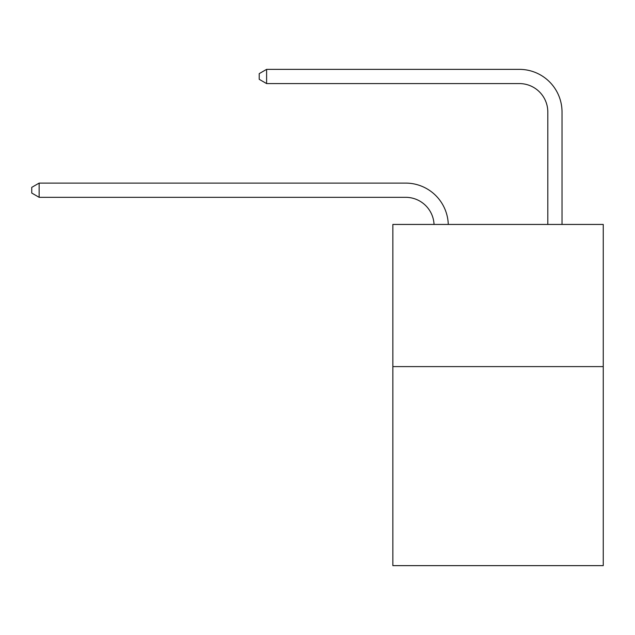 <?xml version="1.0" encoding="UTF-8"?>
<svg xmlns="http://www.w3.org/2000/svg" width="635" height="635" viewBox="0 0 635 635"><rect width="100%" height="100%" fill="white"/><g stroke="black" fill="none" stroke-linecap="round" stroke-linejoin="round"><path stroke-width="0.95" d="M603.25 366.601L603.25 565.634L392.851 565.634L392.851 224.441L603.25 224.441L603.25 366.601L392.851 366.601M405.638 197.318A28.432 28.432 0 0 1 434.046 224.441A28.432 28.432 0 0 0 405.638 197.318A28.432 28.432 0 0 1 434.046 224.441A28.432 28.432 0 0 0 405.638 197.318A28.432 28.432 0 0 1 434.046 224.441A28.432 28.432 0 0 0 405.638 197.318L39.14 197.318L31.75 193.048L31.75 187.365L39.14 183.094L405.638 183.094A42.648 42.648 0 0 1 448.27 224.441M547.807 224.441L547.807 112.014A28.432 28.432 0 0 0 519.374 83.582L266.605 83.582L259.215 79.319L259.215 73.628L266.605 69.366L519.374 69.366A42.648 42.648 0 0 1 562.023 112.014L562.023 224.441M39.14 197.318L39.14 183.094L405.638 183.094M547.807 112.014A28.432 28.432 0 0 0 519.374 83.582A28.432 28.432 0 0 1 547.807 112.014A28.432 28.432 0 0 0 519.374 83.582A28.432 28.432 0 0 1 547.807 112.014A28.432 28.432 0 0 0 519.374 83.582M266.605 83.582L266.605 69.366L519.374 69.366"/></g></svg>
